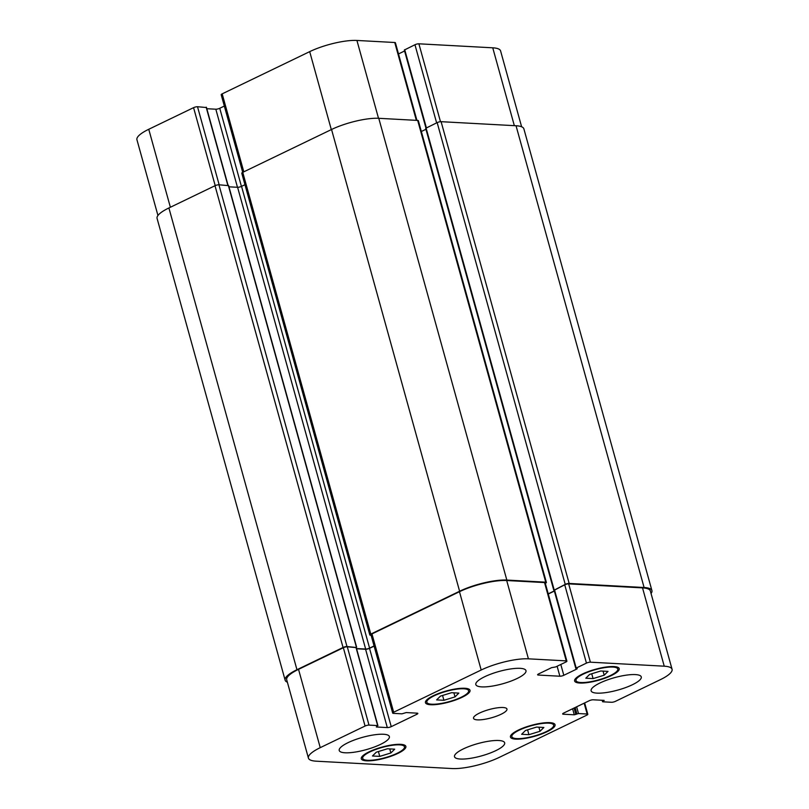 <?xml version="1.0" encoding="UTF-8"?>
<svg xmlns="http://www.w3.org/2000/svg" width="809" height="809" viewBox="0 0 809 809"><rect width="100%" height="100%" fill="white"/><g stroke="black" fill="none" stroke-linecap="round" stroke-linejoin="round"><path stroke-width="1.21" d="M477.441 719.868A17.353 4.278 -15.5 0 1 473.528 718.321A17.353 4.278 -15.5 0 1 489.101 709.564A17.353 4.278 -15.5 0 1 506.96 709.048A17.353 4.278 -15.5 0 1 496.534 716.167A17.353 4.278 -15.5 0 1 477.441 719.868M528.924 734.683L521.643 734.289L525.476 730.487L536.579 727.079L543.86 727.473L540.038 731.275L528.924 734.683L527.579 729.839M540.038 731.275L538.905 727.21M593.078 678.599L585.797 678.205L589.63 674.403L600.743 670.995L608.014 671.389L604.192 675.191L593.078 678.599L591.733 673.755M604.192 675.191L603.059 671.116M443.908 700.291L436.627 699.896L440.46 696.104L451.574 692.696L458.845 693.091L455.022 696.893L443.908 700.291L442.563 695.457M455.022 696.893L453.889 692.817M379.755 756.385L372.474 755.99L376.306 752.188L387.41 748.78L394.691 749.174L390.868 752.977L379.755 756.385L378.41 751.541M390.868 752.977L389.736 748.901M431.733 704.214A21.691 5.35 164.5 0 0 455.598 699.593A21.691 5.35 164.5 0 0 468.633 690.694A21.691 5.35 164.5 0 0 446.305 691.341A21.691 5.35 164.5 0 0 426.839 702.293A21.691 5.35 164.5 0 0 431.733 704.214M430.661 704.73A23.137 5.714 -15.5 0 1 425.443 702.677A23.137 5.714 -15.5 0 1 446.214 690.997A23.137 5.714 -15.5 0 1 470.029 690.31A23.137 5.714 -15.5 0 1 456.124 699.795A23.137 5.714 -15.5 0 1 430.661 704.73M580.902 682.523A21.691 5.35 164.5 0 0 604.768 677.891A21.691 5.35 164.5 0 0 617.803 669.003A21.691 5.35 164.5 0 0 595.475 669.64A21.691 5.35 164.5 0 0 576.008 680.591A21.691 5.35 164.5 0 0 580.902 682.523M579.831 683.039A23.137 5.714 -15.5 0 1 574.612 680.976A23.137 5.714 -15.5 0 1 595.384 669.296A23.137 5.714 -15.5 0 1 619.198 668.618A23.137 5.714 -15.5 0 1 605.294 678.104A23.137 5.714 -15.5 0 1 579.831 683.039M516.749 738.607A21.691 5.35 164.5 0 0 540.614 733.985A21.691 5.35 164.5 0 0 553.649 725.086A21.691 5.35 164.5 0 0 531.321 725.724A21.691 5.35 164.5 0 0 511.854 736.675A21.691 5.35 164.5 0 0 516.749 738.607M515.677 739.123A23.137 5.714 -15.5 0 1 510.459 737.07A23.137 5.714 -15.5 0 1 531.23 725.38A23.137 5.714 -15.5 0 1 555.045 724.702A23.137 5.714 -15.5 0 1 541.14 734.188A23.137 5.714 -15.5 0 1 515.677 739.123M367.579 760.308A21.691 5.35 164.5 0 0 391.445 755.677A21.691 5.35 164.5 0 0 404.48 746.788A21.691 5.35 164.5 0 0 382.151 747.425A21.691 5.35 164.5 0 0 362.685 758.377A21.691 5.35 164.5 0 0 367.579 760.308M366.507 760.824A23.137 5.714 -15.5 0 1 361.289 758.761A23.137 5.714 -15.5 0 1 382.06 747.081A23.137 5.714 -15.5 0 1 405.875 746.404A23.137 5.714 -15.5 0 1 391.971 755.889A23.137 5.714 -15.5 0 1 366.507 760.824M481.689 686.881A26.03 6.421 -15.5 0 1 475.823 684.566A26.03 6.421 -15.5 0 1 499.183 671.419A26.03 6.421 -15.5 0 1 525.981 670.661A26.03 6.421 -15.5 0 1 510.337 681.33A26.03 6.421 -15.5 0 1 481.689 686.881M345.089 752.785A26.03 6.421 -15.5 0 1 339.224 750.469A26.03 6.421 -15.5 0 1 362.584 737.333A26.03 6.421 -15.5 0 1 389.372 736.564A26.03 6.421 -15.5 0 1 373.728 747.233A26.03 6.421 -15.5 0 1 345.089 752.785M460.382 759.034A26.03 6.421 -15.5 0 1 454.506 756.718A26.03 6.421 -15.5 0 1 477.876 743.582A26.03 6.421 -15.5 0 1 504.664 742.814A26.03 6.421 -15.5 0 1 489.02 753.482A26.03 6.421 -15.5 0 1 460.382 759.034M596.981 693.131A26.03 6.421 -15.5 0 1 591.116 690.815A26.03 6.421 -15.5 0 1 614.476 677.669A26.03 6.421 -15.5 0 1 641.274 676.9A26.03 6.421 -15.5 0 1 625.63 687.579A26.03 6.421 -15.5 0 1 596.981 693.131M586.818 715.146A2.892 0.718 164.5 0 0 587.809 714.276A2.892 0.718 164.5 0 0 587.152 714.013L578.506 713.548L574.289 714.802L563.297 714.216A2.892 0.718 -15.5 0 1 562.649 713.953A2.892 0.718 -15.5 0 1 563.63 713.083L589.245 700.725A2.892 0.718 -15.5 0 1 593.179 699.795L604.171 700.392L602.836 701.808L611.483 702.273A2.892 0.718 164.5 0 0 615.427 701.342L660.245 679.722A34.696 8.565 164.5 0 0 672.067 669.276A34.696 8.565 164.5 0 0 664.24 666.191L590.388 662.187A2.892 0.718 164.5 0 0 586.444 663.117L576.2 668.062L577.232 668.659L576.837 669.013L563.812 675.293A2.892 0.718 -15.5 0 1 559.879 676.223L538.268 675.05A2.892 0.718 -15.5 0 1 537.611 674.797A2.892 0.718 -15.5 0 1 538.592 673.927L551.617 667.647L555.662 666.95L565.916 662.005A2.892 0.718 164.5 0 0 566.897 661.135A2.892 0.718 164.5 0 0 566.249 660.882L528.419 658.829A34.696 8.565 164.5 0 0 481.183 670.014L393.67 712.233A2.892 0.718 164.5 0 0 392.689 713.103A2.892 0.718 164.5 0 0 393.336 713.366L401.982 713.831L406.199 712.567L417.191 713.164A2.892 0.718 -15.5 0 1 417.838 713.427A2.892 0.718 -15.5 0 1 416.857 714.296L391.243 726.654A2.892 0.718 -15.5 0 1 387.309 727.584L376.316 726.988L377.651 725.572L369.005 725.107A2.892 0.718 164.5 0 0 365.071 726.037L320.243 747.658A34.696 8.565 164.5 0 0 308.421 758.104A34.696 8.565 164.5 0 0 316.248 761.188L452.079 768.55A34.696 8.565 164.5 0 0 499.305 757.366L586.818 715.146M206.255 107.516L197.517 106.727A2.892 0.718 164.5 0 0 193.573 107.658L148.755 129.278A34.696 8.565 164.5 0 0 136.933 139.724L157.947 215.487M224.336 106.06L219.755 108.275A2.892 0.718 -15.5 0 1 215.821 109.205L206.821 108.719M416.928 120.379L395.409 42.756A2.892 0.718 164.5 0 0 394.752 42.503L356.921 40.45A34.696 8.565 164.5 0 0 309.695 51.634L222.182 93.854A2.892 0.718 164.5 0 0 221.191 94.724L242.72 172.347M404.581 50.997L398.503 53.93M521.623 126.77L500.579 50.896A34.696 8.565 164.5 0 0 492.752 47.812L418.89 43.807A2.892 0.718 164.5 0 0 414.956 44.738L404.318 50.037L425.949 128.034M554.347 590.206L564.733 584.806A2.892 0.718 -15.5 0 1 568.666 583.876L642.528 587.88A34.696 8.565 -15.5 0 1 650.345 590.964L672.067 669.276M548.28 593.998L554.357 591.066M392.689 713.103L370.967 634.792A2.892 0.718 -15.5 0 1 371.958 633.922L459.472 591.703A34.696 8.565 -15.5 0 1 506.697 580.518L544.528 582.571A2.892 0.718 -15.5 0 1 545.175 582.824L566.897 661.135M356.587 648.788L365.587 649.273A2.892 0.718 164.5 0 0 369.521 648.343L374.112 646.128M308.421 758.104L286.71 679.793A34.696 8.565 -15.5 0 1 298.531 669.346L343.35 647.726A2.892 0.718 -15.5 0 1 347.283 646.796L356.021 647.584M287.377 682.23A34.696 8.565 -15.5 0 1 285.132 680.167A34.696 8.565 -15.5 0 1 296.954 669.721L343.056 647.483A2.892 0.718 -15.5 0 1 346.99 646.543L356.233 647.503M356.526 648.555L365.658 649.051A2.892 0.718 164.5 0 0 369.592 648.12L374.061 645.956M371.098 635.257L370.471 635.217A2.892 0.718 -15.5 0 1 369.824 634.964A2.892 0.718 -15.5 0 1 370.805 634.094L459.603 591.248A34.696 8.565 -15.5 0 1 506.828 580.063L545.741 582.177A2.892 0.718 -15.5 0 1 546.388 582.429A2.892 0.718 -15.5 0 1 545.408 583.299L545.327 583.34M548.229 593.826L554.317 590.894M554.114 590.186L565.228 584.381A2.892 0.718 -15.5 0 1 569.162 583.441L644.095 587.506A34.696 8.565 -15.5 0 1 651.923 590.59A34.696 8.565 -15.5 0 1 651.053 593.513M228.391 185.625L218.936 184.786A2.892 0.718 164.5 0 0 215.002 185.726L168.899 207.964A34.696 8.565 164.5 0 0 157.077 218.41L285.132 680.167M244.955 184.705L241.537 186.353A2.892 0.718 -15.5 0 1 237.603 187.294L228.957 186.818M546.388 582.429L418.334 120.672A2.892 0.718 164.5 0 0 417.687 120.42L378.774 118.306A34.696 8.565 164.5 0 0 331.548 129.491L242.751 172.337A2.892 0.718 164.5 0 0 241.77 173.207L369.824 634.964M651.923 590.59L523.868 128.833A34.696 8.565 164.5 0 0 516.041 125.749L441.107 121.684A2.892 0.718 164.5 0 0 437.163 122.614L425.676 128.318L553.73 590.074M425.938 129.288L421.337 131.513M584.149 703.183L587.152 714.013M576.635 706.813L578.506 713.548M575.159 707.521L576.928 713.922M572.61 708.755L574.289 714.802M574.087 708.037L575.866 714.438M563.074 713.396L563.297 714.216M602.685 700.311L602.968 701.352M642.528 587.88L664.24 666.191M568.666 583.876L590.388 662.187M564.733 584.806L586.444 663.117M554.489 589.751L576.2 668.062M560.809 664.462L563.812 675.293M557.118 666.252L559.879 676.223M538.036 674.241L538.268 675.05M544.528 582.571L566.249 660.882M506.697 580.518L528.419 658.829M459.472 591.703L481.183 670.014M371.958 633.922L393.67 712.233M416.534 713.134L416.857 714.296M369.521 648.343L391.243 726.654M365.587 649.273L387.309 727.584M355.94 647.261L377.651 725.572M347.283 646.796L369.005 725.107M343.35 647.726L365.071 726.037M298.531 669.346L320.243 747.658M514.342 125.658L492.752 47.812M440.49 121.704L418.89 43.807M436.627 122.877L414.956 44.738M426.383 127.822L404.712 49.683M416.342 120.349L394.752 42.503M378.511 118.296L356.921 40.45M331.316 129.602L309.695 51.634M243.802 171.821L222.182 93.854M241.426 186.414L219.755 108.275M237.472 187.283L215.821 109.205M227.814 185.271L206.164 107.192M219.168 184.806L197.517 106.727M215.204 185.625L193.573 107.658M170.375 207.256L148.755 129.278M644.095 587.506L516.041 125.749M569.162 583.441L441.107 121.684M565.228 584.381L437.163 122.614M554.125 589.731L426.07 127.974M545.741 582.177L417.687 120.42M506.828 580.063L378.774 118.306M459.603 591.248L331.548 129.491M370.805 634.094L242.751 172.337M369.592 648.12L241.537 186.353M365.658 649.051L237.603 187.294M356.364 647.058L228.31 185.301M346.99 646.543L218.936 184.786M343.056 647.483L215.002 185.726M296.954 669.721L168.899 207.964M426.313 700.372L426.839 702.293M468.108 688.783L468.633 690.694M575.482 678.68L576.008 680.591M617.277 667.081L617.803 669.003M511.318 734.764L511.854 736.675M553.123 723.175L553.649 725.086M362.149 756.466L362.685 758.377M403.954 744.867L404.48 746.788M587.809 714.276L584.664 702.94M602.574 701.706L602.179 700.281M575.806 668.406L554.094 590.095M377.914 725.673L356.193 647.362M228.047 185.281L206.426 107.294M356.627 647.16L228.563 185.403"/></g></svg>
